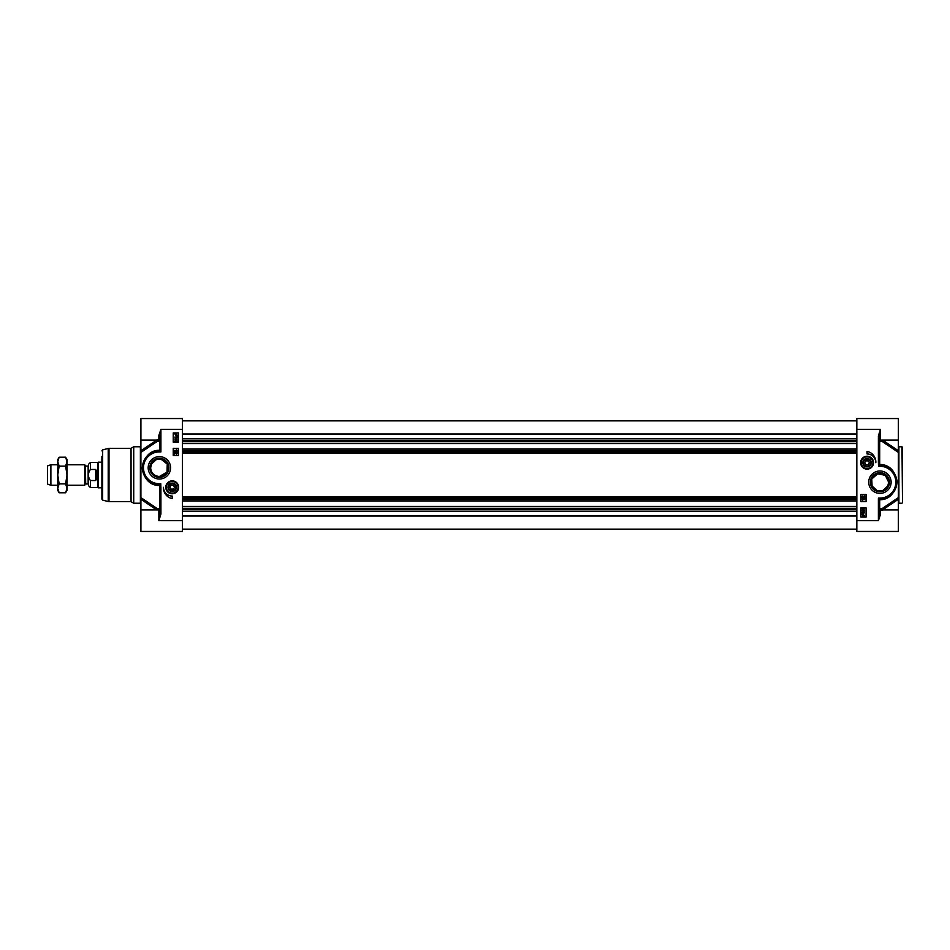 <?xml version="1.0" encoding="UTF-8"?>
<svg xmlns="http://www.w3.org/2000/svg" width="950" height="950" viewBox="0 0 950 950"><rect width="100%" height="100%" fill="white"/><g stroke="black" fill="none" stroke-linecap="round" stroke-linejoin="round"><path stroke-width="1.43" d="M876.731 490.307L872.064 485.984L871.779 479.026L877.61 473.777L885.317 475.332L888.642 482.184L887.775 485.984L883.108 490.307M880.852 490.853L879.914 490.912M902.5 475L902.5 447.284L902.5 475M879.403 441.133A1.021 1.021 180 0 1 880.436 440.099A1.021 0.784 -89.8 0 0 879.724 441.572A1.021 0.606 180 0 1 880.436 440.099L898.391 440.099L898.391 418.546L856.829 418.546L856.829 531.454L898.391 531.454L898.391 497.61L881.861 508.737L879.724 508.428A1.021 0.784 -90.2 0 0 880.436 509.901L898.391 509.901M865.747 460.916L868.431 460.916M869.143 462.128L869.143 463.232M864.714 462.686L865.901 460.631L868.276 460.631L869.464 462.686L868.276 464.74L865.901 464.74L864.714 462.686M882.716 498.892L880.401 499.118A1.021 0.736 -91.6 0 0 879.724 499.807C889.046 499.688 894.852 493.715 897.18 481.899C895.114 470.678 889.449 464.847 880.187 464.396L879.427 464.324L879.403 435.979L880.436 429.329L878.382 435.979L879.403 435.979M871.197 482.184A8.728 8.728 0 0 1 879.914 473.456A8.728 8.728 0 0 1 888.642 482.184A8.728 8.728 0 0 1 879.914 490.912A8.728 8.728 0 0 1 871.197 482.184M860.629 462.686A6.46 6.46 0 0 0 870.319 468.279A6.46 6.46 0 0 0 870.319 457.093A6.46 6.46 0 0 0 860.629 462.686M889.485 482.184A9.559 9.559 0 0 1 879.914 491.744A9.559 9.559 0 0 1 870.354 482.184A9.559 9.559 0 0 1 879.914 472.625A9.559 9.559 0 0 1 889.485 482.184M868.716 482.184A11.198 11.198 0 0 0 885.519 491.886A11.198 11.198 0 0 0 885.519 472.483A11.198 11.198 0 0 0 868.716 482.184M879.403 514.021L878.382 520.671L880.436 514.603L879.403 514.021L879.403 500.139A1.021 1.021 0 0 1 880.401 499.118L878.382 498.097L879.724 499.807L879.724 508.428A1.021 0.606 0 0 0 880.436 509.901A1.021 1.021 0 0 1 879.403 508.867M879.403 500.139A1.021 1.021 0 0 1 880.401 499.118A16.934 16.934 0 0 0 896.847 482.398A16.934 16.934 0 0 0 880.84 465.274L880.401 465.286A1.021 0.986 -135.4 0 1 879.427 464.324L878.548 466.26L880.401 465.286A1.021 0.724 -101.1 0 1 879.724 464.419L879.724 441.572L881.861 441.263L898.391 452.39L898.391 499.249L882.574 509.924L881.861 508.737A1.021 0.831 -70.2 0 0 881.873 509.901M898.391 440.099L898.391 450.751L882.574 440.076L881.861 441.263A1.021 0.831 -109.8 0 1 881.873 440.099M898.391 452.39L898.391 450.751M867.089 451.392A10.877 10.877 0 0 1 875.817 462.686A8.728 8.728 0 0 0 867.089 453.957L867.089 451.392M866.068 501.683L860.926 501.683L860.926 494.499L866.068 494.499L866.068 501.683M866.068 517.085L860.926 517.085L860.926 507.846L866.068 507.846L866.068 517.085M861.959 508.951L863.265 508.108L864.571 508.951L863.265 509.782L861.959 508.951M863.265 509.461L862.22 508.951L863.265 508.44L864.322 508.951L863.265 509.461M861.864 514.223L863.253 514.092L864.631 516.396L863.253 516.539L861.864 514.223M862.612 514.591L864.072 515.886L862.612 514.591M862.434 514.734L863.894 516.04L862.434 514.734M864.536 512.905L862.529 512.905L862.6 513.534L861.959 512.584L864.536 512.905M861.959 510.946L863.265 510.103L864.571 510.946L863.265 511.777L861.959 510.946M863.265 511.456L862.22 510.946L863.265 510.435L864.322 510.946L863.265 511.456M864.678 499.664L862.671 499.664L862.742 500.294L862.101 499.356L864.678 499.664M862.066 497.954L864.726 498.691L862.066 497.954M864.678 495.9L864.678 497.586L862.802 496.221L862.837 497.527L862.101 496.696L862.814 495.9L864.369 497.147L864.678 495.9M878.382 435.979L878.382 462.163L879.403 462.163M885.198 466.094L886.303 466.497M889.877 468.492L893.107 471.556M895.648 475.914L896.836 481.448M896.147 487.017L894.425 490.924M891.432 494.606L885.483 498.18M878.382 462.163L878.536 466.272L879.914 466.272L879.914 465.548A1.021 0.606 43.6 0 1 879.189 464.847M880.187 464.396A1.021 0.713 -86.9 0 0 880.84 465.274M879.154 499.629A1.021 0.641 135 0 1 879.914 498.869L879.914 498.097L878.382 498.097L878.382 520.671L856.829 520.671M873.252 462.686A6.163 6.163 0 0 0 867.089 456.522A6.163 6.163 0 0 0 860.926 462.686A6.163 6.163 0 0 0 867.089 468.837A6.163 6.163 0 0 0 873.252 462.686M862.849 462.686A4.239 4.239 0 0 0 869.203 466.355A4.239 4.239 0 0 0 869.203 459.016A4.239 4.239 0 0 0 862.849 462.686M863.17 462.686A3.919 3.919 0 0 1 867.089 458.767A3.919 3.919 0 0 1 871.008 462.686A3.919 3.919 0 0 1 867.089 466.593A3.919 3.919 0 0 1 863.17 462.686M870.687 462.686A3.598 3.598 0 0 1 865.296 465.797A3.598 3.598 0 0 1 865.296 459.574A3.598 3.598 0 0 1 870.687 462.686M161.108 459.266L167.236 464.016L167.022 472.031L159.374 476.544C153.971 475.879 151.062 472.981 150.658 467.816L151.525 464.016L156.192 459.693M158.436 459.147L160.312 459.147M173.553 489.084L170.857 489.084M170.157 487.872L170.157 486.768M174.574 487.314L173.399 489.369L171.024 489.369L169.836 487.314L171.024 485.26L173.399 485.26L174.574 487.314M157.415 440.099A1.021 0.831 109.8 0 1 157.427 441.263L156.762 440.099L140.909 450.751L140.909 452.39L140.909 418.546L182.471 418.546L182.471 520.671L158.864 520.671L160.918 514.021L159.897 514.021L158.864 520.671L158.864 509.901A1.021 0.784 90.2 0 0 159.576 508.428L157.427 508.737L140.909 497.61L140.909 452.39L157.427 441.263L159.576 441.572A1.021 0.784 89.8 0 0 158.864 440.099L140.909 440.099M156.584 451.108L158.899 450.882A1.021 0.736 88.4 0 0 159.576 450.193C150.254 450.312 144.436 456.285 142.12 468.101C144.186 479.322 149.851 485.153 159.113 485.604L159.861 485.676L159.897 514.021M131.053 501.683L133.724 503.227L133.724 446.773L131.053 448.317L109.013 448.317L109.013 501.683L131.053 501.683L131.053 448.317M102.659 500.092L108.217 501.576L108.217 448.424L102.659 449.908L102.659 500.092L101.899 499.106L101.899 456.321M168.102 467.816A8.728 8.728 0 0 1 159.374 476.544A8.728 8.728 0 0 1 150.658 467.816A8.728 8.728 0 0 1 159.374 459.088A8.728 8.728 0 0 1 168.102 467.816M178.659 487.314A6.46 6.46 0 0 0 168.981 481.721A6.46 6.46 0 0 0 168.981 492.907A6.46 6.46 0 0 0 178.659 487.314M149.815 467.816A9.559 9.559 0 0 1 159.374 458.256A9.559 9.559 0 0 1 168.946 467.816A9.559 9.559 0 0 1 159.374 477.375A9.559 9.559 0 0 1 149.815 467.816M170.584 467.816A11.198 11.198 0 0 0 153.781 458.114A11.198 11.198 0 0 0 153.781 477.517A11.198 11.198 0 0 0 170.584 467.816M101.899 493.679L101.899 475M159.897 435.979L160.918 429.329L158.864 435.397L159.897 435.979L159.897 449.861A1.021 1.021 0 0 1 158.899 450.882L160.918 451.903L159.576 450.193L159.576 441.572A1.021 0.606 180 0 0 158.864 440.099A1.021 1.021 180 0 1 159.897 441.133M159.897 449.861A1.021 1.021 0 0 1 158.899 450.882A16.934 16.934 0 0 0 142.441 467.602A16.934 16.934 0 0 0 158.46 484.726L158.899 484.714A1.021 0.986 44.6 0 1 159.861 485.676L160.752 483.74L158.899 484.714A1.021 0.724 78.9 0 1 159.576 485.581L159.576 508.428A1.021 0.606 0 0 1 158.864 509.901L140.909 509.901L140.909 499.249L156.726 509.924L157.427 508.737A1.021 0.831 70.2 0 1 157.415 509.901M140.909 497.61L140.909 499.249M140.909 509.901L140.909 531.454L182.471 531.454L182.471 520.671M172.211 498.608A10.877 10.877 0 0 1 163.483 487.314A8.728 8.728 0 0 0 172.211 496.043L172.211 498.608M173.232 448.317L178.362 448.317L178.362 455.501L173.232 455.501L173.232 448.317M173.232 432.915L178.362 432.915L178.362 442.154L173.232 442.154L173.232 432.915M177.341 441.049L176.035 441.892L174.729 441.049L176.035 440.218L177.341 441.049M176.035 440.539L177.08 441.049L176.035 441.56L174.978 441.049L176.035 440.539M177.424 435.777L176.047 435.907L174.658 433.604L176.047 433.461L177.424 435.777M176.688 435.409L175.227 434.114L176.688 435.409M176.866 435.266L175.406 433.96L176.866 435.266M174.764 437.095L176.771 437.095L176.7 436.466L177.341 437.416L174.764 437.095M177.341 439.054L176.035 439.897L174.729 439.054L176.035 438.223L177.341 439.054M176.035 438.544L177.08 439.054L176.035 439.565L174.978 439.054L176.035 438.544M174.622 450.336L176.629 450.336L176.558 449.706L177.199 450.644L174.622 450.336M177.234 452.046L174.574 451.309L177.234 452.046M174.622 454.1L174.622 452.414L176.498 453.779L176.451 452.473L177.199 453.304L176.486 454.1L174.919 452.853L174.622 454.1M160.918 514.021L160.918 487.837L159.897 487.837M154.102 483.906L152.998 483.503M149.423 481.508L146.193 478.444M143.652 474.086L142.464 468.552M143.141 462.983L144.875 459.076M147.868 455.394L153.817 451.82M160.918 487.837L160.764 483.728L159.374 483.728L159.374 484.452A1.021 0.606 -136.4 0 1 160.111 485.153M159.113 485.604A1.021 0.713 93.1 0 0 158.46 484.726M160.146 450.371A1.021 0.641 -45 0 1 159.374 451.131L159.374 451.903L160.918 451.903L160.918 429.329L182.471 429.329M166.048 487.314A6.163 6.163 0 0 0 172.211 493.478A6.163 6.163 0 0 0 178.362 487.314A6.163 6.163 0 0 0 172.211 481.163A6.163 6.163 0 0 0 166.048 487.314M176.439 487.314A4.239 4.239 0 0 0 170.098 483.645A4.239 4.239 0 0 0 170.098 490.984A4.239 4.239 0 0 0 176.439 487.314M176.118 487.314A3.919 3.919 0 0 1 172.211 491.233A3.919 3.919 0 0 1 168.292 487.314A3.919 3.919 0 0 1 172.211 483.407A3.919 3.919 0 0 1 176.118 487.314M168.613 487.314A3.598 3.598 0 0 1 174.004 484.203A3.598 3.598 0 0 1 174.004 490.426A3.598 3.598 0 0 1 168.613 487.314M856.829 443.591L182.471 443.591M856.829 448.934L182.471 448.934M856.829 501.066L182.471 501.066M856.829 506.409L182.471 506.409M85.714 466.022L88.148 466.022L88.148 483.978L85.714 483.978L85.357 465.809L84.74 485.26L84.74 464.74L66.999 464.74M88.148 483.978L88.552 475L88.552 485.723L90.404 487.576L90.404 480.534C87.804 476.841 87.804 473.159 90.404 469.466L95.736 469.466C97.434 473.159 97.434 476.841 95.736 480.534L90.404 480.534M90.404 469.466L90.404 462.424L88.552 464.277L88.552 475M95.736 469.466L95.736 480.534M90.404 487.576L97.791 487.576L97.791 462.424L90.404 462.424M101.899 487.825L98.242 487.825L98.242 462.175L101.899 462.175M57.76 485.26L50.884 485.26L50.884 464.74L57.76 464.74M50.884 485.26L47.5 484.037L47.5 465.963L50.884 464.74M65.621 457.223L66.999 459.598L66.999 490.402L65.621 492.777L66.999 488.336L65.621 483.894L66.999 475L65.621 466.106L66.999 461.664L65.621 457.223L59.137 457.223L57.76 461.664L57.76 459.598L59.137 457.223M59.137 492.777L57.76 490.402L57.76 461.664L59.137 466.106L57.76 475L59.137 483.894L57.76 488.336L59.137 492.777L65.621 492.777M65.621 483.894L59.137 483.894M65.621 466.106L59.137 466.106M901.989 503.227L898.902 503.227L898.902 446.773L901.989 446.773L902.5 502.716M880.436 440.099L880.436 429.329L856.829 429.329M880.436 514.603L880.436 509.901M879.914 466.272A15.912 15.912 0 0 1 895.826 482.184A15.912 15.912 0 0 1 879.914 498.097M861.234 462.686A5.854 5.854 0 0 0 867.089 468.528A5.854 5.854 0 0 0 872.943 462.686A5.854 5.854 0 0 0 867.089 456.831A5.854 5.854 0 0 0 861.234 462.686M159.897 508.867A1.021 1.021 -0 0 1 158.864 509.901M158.864 435.397L158.864 440.099M133.724 446.773L140.386 446.773L140.386 503.227L133.724 503.227M159.374 483.728A15.912 15.912 0 0 1 143.474 467.816A15.912 15.912 0 0 1 159.374 451.903M178.054 487.314A5.854 5.854 0 0 0 172.211 481.472A5.854 5.854 0 0 0 166.357 487.314A5.854 5.854 0 0 0 172.211 493.169A5.854 5.854 0 0 0 178.054 487.314M856.829 433.996L182.471 433.996M856.829 438.437L182.471 438.437M856.829 440.171L182.471 440.171M856.829 441.18L182.471 441.18M856.829 441.691L182.471 441.691M856.829 443.389L182.471 443.389M856.829 449.136L182.471 449.136M856.829 450.834L182.471 450.834M856.829 451.333L182.471 451.333M856.829 451.939L182.471 451.939M856.829 453.352L182.471 453.352M856.829 496.648L182.471 496.648M856.829 498.061L182.471 498.061M856.829 498.667L182.471 498.667M856.829 499.166L182.471 499.166M856.829 500.864L182.471 500.864M856.829 506.611L182.471 506.611M856.829 508.309L182.471 508.309M856.829 508.82L182.471 508.82M856.829 509.829L182.471 509.829M856.829 511.563L182.471 511.563M856.829 516.004L182.471 516.004M880.46 509.901L882.229 510.162M108.217 448.424L109.013 448.317M108.217 501.576L109.013 501.683M102.659 449.908L101.899 450.894M158.828 440.099L157.071 439.838M856.829 420.862L182.471 420.862M856.829 529.138L182.471 529.138M85.357 465.809L84.74 464.74M84.74 485.26L66.999 485.26"/></g></svg>
